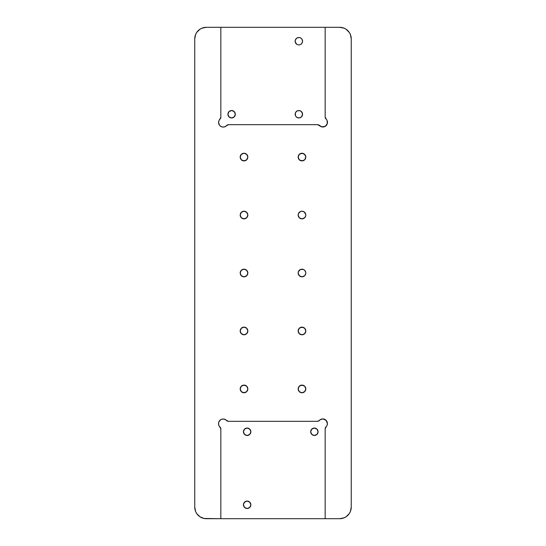 <?xml version="1.0" encoding="UTF-8"?>
<svg xmlns="http://www.w3.org/2000/svg" width="546" height="546" viewBox="0 0 546 546"><rect width="100%" height="100%" fill="white"/><g stroke="black" fill="none" stroke-linecap="round" stroke-linejoin="round"><path stroke-width="0.82" d="M318.093 431.756A3.713 3.713 0 0 1 314.38 435.469A3.713 3.713 0 0 1 310.674 431.756L311.759 434.377L314.38 435.469L317.001 434.377L318.093 431.756L317.001 429.136L314.38 428.05L311.759 429.136L310.674 431.756A3.713 3.713 0 0 1 314.38 428.05A3.713 3.713 0 0 1 318.093 431.756M250.853 431.756A3.713 3.713 0 0 1 247.147 435.469A3.713 3.713 0 0 1 243.434 431.756L244.519 434.377L247.147 435.469L249.768 434.377L250.853 431.756L249.768 429.136L247.147 428.05L244.519 429.136L243.434 431.756A3.713 3.713 0 0 1 247.147 428.05A3.713 3.713 0 0 1 250.853 431.756M250.853 504.791A3.713 3.713 0 0 1 247.147 508.497A3.713 3.713 0 0 1 243.434 504.791L244.519 507.411L247.147 508.497L249.768 507.411L250.853 504.791L249.768 502.163L247.147 501.078L244.519 502.163L243.434 504.791A3.713 3.713 0 0 1 247.147 501.078A3.713 3.713 0 0 1 250.853 504.791M323.007 418.932A4.634 4.634 0 0 0 319.267 420.522L317.513 421.321L228.337 421.321L224.215 419.13L222.345 419.075L220.604 419.772L218.844 421.928L218.516 423.771L218.946 425.593L220.837 428.828L220.837 518.7L204.081 518.475L199.904 516.748L196.703 513.547L195.632 511.541L194.751 507.104L194.751 38.896L195.632 34.459L196.703 32.453L199.904 29.252L201.911 28.18L206.347 27.3L220.837 27.3L220.837 117.329L218.994 120.55L218.598 122.379L219.396 125.048L220.741 126.351L222.495 127.013L224.365 126.931L228.487 124.679L317.663 124.679L320.468 126.338L323.143 126.986L325.716 126.003L327.272 123.737L327.484 122.359A4.634 4.634 0 0 0 325.942 118.898A4.634 4.634 0 0 1 327.484 122.359L327.081 120.461L325.163 117.172L325.163 27.3L339.653 27.3A11.596 11.596 0 0 1 351.249 38.896L351.249 507.104A11.596 11.596 0 0 1 339.653 518.7L206.347 518.7A11.596 11.596 0 0 1 194.751 507.104L194.751 38.896A11.596 11.596 0 0 1 206.347 27.3L339.653 27.3L344.089 28.18L346.096 29.252L349.297 32.453L350.368 34.459L351.249 38.896L351.249 507.104L350.368 511.541L349.297 513.547L346.096 516.748L344.089 517.82L339.653 518.7L325.163 518.7L325.163 428.671L327.013 425.423L327.402 423.56A4.634 4.634 0 0 0 323.027 418.932L320.331 419.615L319.267 420.522A4.634 4.634 0 0 1 327.402 423.56L327.19 422.174L325.614 419.901L323.014 418.932L326.133 420.372L327.402 423.56A4.634 4.634 0 0 1 325.914 426.972A4.634 4.634 0 0 0 327.402 423.573M247.843 388.923A3.829 3.829 0 0 1 244.021 392.751A3.829 3.829 0 0 1 240.192 388.923L241.312 391.625L244.021 392.751L246.724 391.625L247.843 388.923L246.724 386.22L244.021 385.101L241.312 386.22L240.192 388.923A3.829 3.829 0 0 1 244.021 385.101A3.829 3.829 0 0 1 247.843 388.923M305.808 157.077A3.829 3.829 0 0 1 301.979 160.899A3.829 3.829 0 0 1 298.157 157.077L299.276 159.78L301.979 160.899L304.688 159.78L305.808 157.077L304.688 154.375L301.979 153.249L299.276 154.375L298.157 157.077A3.829 3.829 0 0 1 301.979 153.249A3.829 3.829 0 0 1 305.808 157.077M305.808 388.923A3.829 3.829 0 0 1 301.979 392.751A3.829 3.829 0 0 1 298.157 388.923L299.276 391.625L301.979 392.751L304.688 391.625L305.808 388.923L304.688 386.22L301.979 385.101L299.276 386.22L298.157 388.923A3.829 3.829 0 0 1 301.979 385.101A3.829 3.829 0 0 1 305.808 388.923M247.843 157.077A3.829 3.829 0 0 1 244.021 160.899A3.829 3.829 0 0 1 240.192 157.077L241.312 159.78L244.021 160.899L246.724 159.78L247.843 157.077L246.724 154.375L244.021 153.249L241.312 154.375L240.192 157.077A3.829 3.829 0 0 1 244.021 153.249A3.829 3.829 0 0 1 247.843 157.077M247.201 275.123L247.843 273A3.829 3.829 0 0 1 244.021 276.829A3.829 3.829 0 0 1 240.192 273L241.312 275.703L244.021 276.829L246.724 275.703L247.843 273L246.724 270.297L244.021 269.171L241.312 270.297L240.192 273A3.829 3.829 0 0 1 244.021 269.171A3.829 3.829 0 0 1 247.843 273L247.201 270.877M298.798 270.877L298.157 273A3.829 3.829 0 0 1 301.979 269.171A3.829 3.829 0 0 1 305.808 273A3.829 3.829 0 0 1 301.979 276.829A3.829 3.829 0 0 1 298.157 273L299.276 275.703L301.979 276.829L304.688 275.703L305.733 273.744L305.733 272.256L304.688 270.297L303.446 269.465L300.518 269.465L298.444 271.539L298.157 273L298.798 275.123M247.843 330.965A3.829 3.829 0 0 1 244.021 334.787A3.829 3.829 0 0 1 240.192 330.965L241.312 333.667L244.021 334.787L246.724 333.667L247.843 330.965L246.724 328.255L244.021 327.136L241.312 328.255L240.192 330.965A3.829 3.829 0 0 1 244.021 327.136A3.829 3.829 0 0 1 247.843 330.965L247.201 328.835M305.808 330.965A3.829 3.829 0 0 1 301.979 334.787A3.829 3.829 0 0 1 298.157 330.965L299.276 333.667L301.979 334.787L304.688 333.667L305.808 330.965L304.688 328.255L301.979 327.136L299.276 328.255L298.157 330.965A3.829 3.829 0 0 1 301.979 327.136A3.829 3.829 0 0 1 305.808 330.965M247.843 215.035A3.829 3.829 0 0 1 244.021 218.864A3.829 3.829 0 0 1 240.192 215.035L241.312 217.745L244.021 218.864L246.724 217.745L247.843 215.035L246.724 212.333L244.021 211.213L241.312 212.333L240.192 215.035A3.829 3.829 0 0 1 244.021 211.213A3.829 3.829 0 0 1 247.843 215.035L247.201 217.165M298.157 215.035A3.829 3.829 0 0 1 301.979 211.213A3.829 3.829 0 0 1 305.808 215.035A3.829 3.829 0 0 1 301.979 218.864A3.829 3.829 0 0 1 298.157 215.035L299.276 217.745L301.979 218.864L304.688 217.745L305.733 215.786L305.733 214.291L304.108 211.855L301.979 211.213L300.518 211.507L298.444 213.575L298.157 215.035L298.798 217.165M235.326 114.244A3.713 3.713 0 0 1 231.62 117.95A3.713 3.713 0 0 1 227.907 114.244A3.713 3.713 0 0 1 231.62 110.531A3.713 3.713 0 0 1 235.326 114.244L234.241 111.623L231.62 110.531L228.999 111.623L227.907 114.244L228.999 116.864L231.62 117.95L234.241 116.864L235.326 114.244M295.768 116.305L297.433 117.67L299.577 117.881L301.481 116.864L302.566 114.244A3.713 3.713 0 0 1 298.853 117.95A3.713 3.713 0 0 1 295.147 114.244A3.713 3.713 0 0 1 298.853 110.531A3.713 3.713 0 0 1 302.566 114.244L301.481 111.623L299.577 110.606L297.433 110.818L295.768 112.183M301.481 43.837L300.914 44.294L301.938 43.27L302.566 41.209A3.713 3.713 0 0 1 298.853 44.922A3.713 3.713 0 0 1 295.147 41.209A3.713 3.713 0 0 1 298.853 37.503A3.713 3.713 0 0 1 302.566 41.209L301.938 39.148L300.914 38.124L301.481 38.589M195.632 511.541L194.751 507.104M194.751 38.896L195.632 34.459M350.368 34.459L351.249 38.896M351.249 507.104L350.368 511.541M240.486 390.39L241.892 392.103L243.27 392.676L246.144 392.103M247.201 391.052L247.556 390.39M246.144 385.742L243.27 385.169L241.312 386.22M299.856 160.258L302.73 160.831L304.688 159.78M305.514 155.61L304.108 153.897L302.73 153.324L299.856 153.897M298.798 154.948L298.444 155.61M298.444 390.39L298.798 391.052M299.856 392.103L301.979 392.751L304.688 391.625M305.159 391.052L305.514 390.39M305.514 387.462L304.688 386.22L302.73 385.169L299.856 385.742M240.486 158.538L241.312 159.78L243.27 160.831L246.144 160.258M247.556 155.61L247.201 154.948M246.144 153.897L244.021 153.249L241.312 154.375M240.841 154.948L240.486 155.61M240.486 274.461L241.312 275.703M243.27 276.754L245.482 276.535M244.765 269.246L243.27 269.246M240.841 270.877L240.486 271.539M301.235 276.754L302.73 276.754M305.159 275.123L305.514 274.461M305.514 271.539L304.688 270.297M302.73 269.246L300.518 269.465M240.486 332.425L241.892 334.145M246.144 327.784L245.482 327.429M244.765 327.211L243.27 327.211M242.554 327.429L241.312 328.255M240.841 328.835L240.486 329.497M304.108 334.145L304.688 333.667M305.514 329.497L304.688 328.255M302.73 327.211L299.856 327.784M298.798 328.835L298.157 330.965M240.486 216.503L241.312 217.745M243.27 218.789L246.144 218.216M241.892 211.855L241.312 212.333M299.856 218.216L300.518 218.571M301.235 218.789L302.73 218.789M303.446 218.571L304.688 217.745M305.159 217.165L305.514 216.503M305.514 213.575L304.108 211.855M325.914 426.972A2.321 2.321 0 0 0 325.163 428.671L325.163 518.7L220.837 518.7L220.837 428.828A2.321 2.321 0 0 0 220.058 427.102A2.321 2.321 0 0 0 220.058 427.102A4.634 4.634 0 0 1 219.874 420.365A4.634 4.634 0 0 1 226.61 420.55L226.972 420.877A2.321 2.321 0 0 0 226.972 420.884M226.604 420.543A4.634 4.634 0 0 0 224.229 419.13M224.208 419.13A4.634 4.634 0 0 0 220.604 419.765L220.734 419.683M220.598 419.772A4.634 4.634 0 0 0 218.946 425.593M323.014 418.932L320.959 419.294L319.267 420.522A2.321 2.321 0 0 1 317.513 421.321L228.337 421.321A2.321 2.321 0 0 1 226.61 420.55M318.475 421.116L318.898 420.864A2.321 2.321 0 0 0 318.905 420.864M220.386 427.457L220.058 427.102M299.577 44.847L300.914 44.294M298.13 44.847L298.853 44.922M298.853 37.503L296.792 38.124L295.427 39.79L295.215 41.933L296.765 44.274M223.444 127.068A4.634 4.634 0 0 0 226.733 125.478A4.634 4.634 0 0 1 220.004 125.764A4.634 4.634 0 0 1 220.086 119.028A2.321 2.321 0 0 0 220.837 117.329L220.837 27.3L325.163 27.3L325.163 117.172A2.321 2.321 0 0 0 325.942 118.898A2.321 2.321 0 0 0 325.942 118.898L325.614 118.543M327.081 120.461L327.272 123.737L325.136 126.392L321.751 126.863L319.028 125.123A2.321 2.321 0 0 0 319.028 125.116M227.525 124.884L227.102 125.136A2.321 2.321 0 0 0 227.095 125.136M225.245 126.611L224.365 126.931M295.427 112.824L295.427 115.663M300.914 38.124L299.577 37.572M296.792 44.294L297.433 44.636M319.396 125.457A4.634 4.634 0 0 0 323.13 126.986M323.15 126.986A4.634 4.634 0 0 0 324.495 126.692M324.508 126.686A4.634 4.634 0 0 0 325.709 126.01M325.723 125.996A4.634 4.634 0 0 0 327.484 122.359A4.634 4.634 0 0 1 319.39 125.45A2.321 2.321 0 0 0 317.663 124.679L228.487 124.679A2.321 2.321 0 0 0 226.733 125.478M220.093 119.028A2.321 2.321 0 0 1 220.086 119.028A4.634 4.634 0 0 0 218.994 120.55M220.004 125.764A4.634 4.634 0 0 0 221.574 126.768M221.594 126.774A4.634 4.634 0 0 0 223.423 127.068M247.147 508.497L246.423 508.428M245.086 507.876L244.519 507.411M244.519 502.163L245.086 501.706M246.423 501.153L247.147 501.078M247.87 501.153L248.566 501.365M250.573 433.176L250.232 433.817M250.232 429.695L250.573 430.337"/></g></svg>
